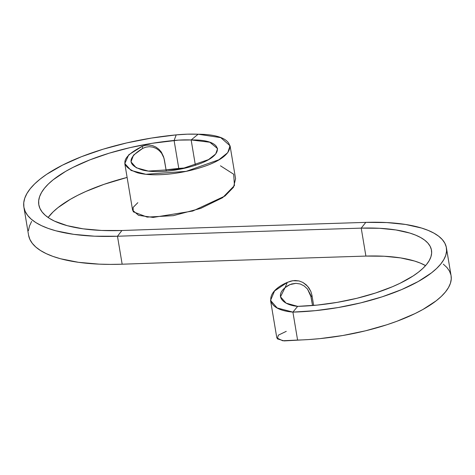 <?xml version="1.0" encoding="UTF-8"?>
<svg xmlns="http://www.w3.org/2000/svg" width="475" height="475" viewBox="0 0 475 475"><rect width="100%" height="100%" fill="white"/><g stroke="black" fill="none" stroke-linecap="round" stroke-linejoin="round"><path stroke-width="0.71" d="M28.559 235.101L29.848 239.335L32.282 243.331L35.839 247.071L40.494 250.509L46.2 253.62L52.909 256.381L60.568 258.762L78.446 262.313L99.216 264.147L110.461 264.397L122.152 264.207L117.479 236.247L121.927 230.506L117.479 236.247A135.209 47.132 170.5 0 1 23.893 207.201L28.565 235.155A135.209 47.132 -9.5 0 0 122.152 264.207A27725.097 9664.196 -9.5 0 1 365.898 256.084A27725.097 9664.196 -9.5 0 0 122.152 264.207L117.479 236.247A27725.097 9664.196 170.5 0 1 361.22 228.131L365.803 222.377A27740.214 9669.462 -9.5 0 0 121.927 230.506A27740.214 9669.462 170.5 0 1 365.803 222.377L361.22 228.131L365.898 256.084A102.826 35.845 -9.5 0 1 425.564 265.614L420.327 263.091L414.527 261.03L400.657 257.913L384.239 256.245L365.898 256.084L361.22 228.131A102.826 35.845 170.5 0 1 431.49 250.254A102.826 35.845 170.5 0 1 297.671 306.357C283.504 305.158 274.437 296.442 285.03 287.696L287.327 282.387L291.062 281.04L295.064 280.505L299.09 280.957L302.913 282.447L307.675 286.324L310.852 291.442L311.944 295.242L313.648 305.431L311.944 295.242L311.083 296.917L312.526 305.526L310.585 294.803L307.485 289.032L304.226 285.986L300.265 283.997L295.961 283.343L289.845 284.62L285.03 287.696L280.493 296.798L286.11 303.151L297.671 306.357L292.909 312.111L297.587 340.064A117.942 41.111 -9.5 0 0 451.084 275.714L446.405 247.754A117.942 41.111 170.5 0 1 292.909 312.111L315.263 310.668L338.188 307.545L360.804 302.86L382.227 296.798L401.63 289.584L418.255 281.509L431.472 272.876L436.632 268.452L440.753 264.023L443.804 259.623L445.752 255.295L446.571 251.085L446.262 247.036L444.826 243.176L442.272 239.548L438.633 236.194L433.936 233.142L428.236 230.417L421.58 228.053L405.674 224.479L386.834 222.567L365.803 222.377A117.942 41.111 170.5 0 1 446.405 247.754M443.312 264.147L446.951 267.508L449.504 271.13L450.941 274.989M451.078 275.684L451.25 279.045L450.431 283.254L448.483 287.577L445.431 291.977L441.311 296.412L436.151 300.829L422.934 309.463L415.008 313.589L396.904 321.272L386.905 324.752L365.483 330.82L342.867 335.504L319.942 338.628L308.637 339.56L284.109 340.902L277.323 338.853L278.326 335.184L286.271 331.342M23.893 207.201A135.209 47.132 170.5 0 1 176.219 134.882L151.394 138.083L126.766 142.904L103.194 149.174L81.498 156.685L62.421 165.175L46.627 174.343L40.143 179.087L34.669 183.878L30.263 188.682L26.956 193.45L24.777 198.14L23.75 202.724L23.881 207.148L25.169 211.375L27.603 215.377L31.166 219.112L35.815 222.555L41.521 225.667L48.236 228.428L55.89 230.808L73.767 234.353L94.537 236.194L117.479 236.247A27725.097 9664.196 170.5 0 1 361.22 228.131L379.561 228.291L395.978 229.959L409.848 233.071L415.649 235.137L420.624 237.512L424.715 240.172L427.892 243.099L430.113 246.258L431.365 249.618L431.638 253.157L430.92 256.827L429.222 260.597L426.568 264.433L422.97 268.298L418.469 272.151L413.113 275.957L400.045 283.272L392.457 286.716L375.541 293.004L356.862 298.294L337.149 302.379L317.163 305.098L297.671 306.357L292.909 312.111L277.168 307.954L270.548 300.432L274.562 290.961L287.327 282.387C264.854 291.882 263.886 309.641 292.909 312.111L297.587 340.064L282.655 340.753L276.818 337.885L270.548 300.432M178.778 168.429A120.086 41.859 -9.5 0 0 166.078 169.884L178.778 168.429L174.099 140.475L178.778 168.429A52.921 18.448 -9.5 0 1 185.921 167.93L178.778 168.429M127.116 177.43A120.086 41.859 -9.5 0 0 48.135 217.508L53.057 211.945L57.914 207.688L70.294 199.346L77.704 195.332L85.844 191.473L104.031 184.336L127.116 177.43M121.927 230.506A120.086 41.859 170.5 0 1 38.802 204.701A120.086 41.859 170.5 0 1 174.099 140.475L176.219 134.882A68.044 23.714 170.5 0 1 198.146 134.223L187.494 134.17L176.219 134.882L174.099 140.475A52.921 18.448 170.5 0 1 191.152 139.959L195.385 165.258L191.152 139.959L198.146 134.223L191.152 139.959C223.143 139.157 227.377 155.123 195.338 165.27C179.948 170.388 156.857 173.672 142.654 170.062C127.122 165.187 127.146 157.961 142.726 148.372L133.517 155.129L130.999 161.856L136.236 167.758L148.331 171.077L181.373 168.94L208.495 159.618L215.697 153.977L217.598 148.633L209.808 142.239L191.152 139.959L178.523 140.125L152.047 143.313L130.174 147.594L109.238 153.17L89.965 159.838L73.025 167.378L65.615 171.392L53.236 179.734L48.379 183.991L44.46 188.254L41.521 192.494L39.591 196.662L38.677 200.729L38.796 204.654L39.942 208.412L42.103 211.969L45.262 215.288L49.394 218.34L54.465 221.107L67.224 225.672L83.101 228.825L101.549 230.452L121.927 230.506M28.429 230.678L29.456 226.1L31.629 221.403M311.944 295.242L310.852 291.442L308.934 287.933L306.25 284.858L302.913 282.447L299.09 280.957L292.754 280.701L287.327 282.387L285.03 287.696L288.076 285.499L291.781 283.937L295.961 283.343L300.265 283.997L304.226 285.986L307.485 289.032L311.083 296.917L311.944 295.242M163.964 158.068L161.31 152.042L158.911 149.275L155.948 147.084L152.588 145.629L149.049 145.041L145.516 145.308L142.185 146.353L142.726 148.372L145.873 147.149L149.298 146.692L152.802 147.107L156.192 148.432L159.202 150.563L161.654 153.318L163.964 158.068L166.292 171.178L164.439 160.105L163.43 156.554L161.654 153.318L159.202 150.563L156.192 148.432L152.802 147.107L149.298 146.692L145.873 147.149L142.726 148.372L142.185 146.353C120.733 157.391 119.225 166.22 137.667 172.835C154.779 177.3 182.673 173.464 201.275 167.372C240.724 155.242 238.777 134.324 198.146 134.223L220.744 137.643L230.072 145.795L227.745 152.659L218.898 159.766L186.123 171.362L145.89 174.283L131.088 170.46L124.794 163.56L128.755 154.773L142.185 146.353L145.516 145.308L149.049 145.041L152.588 145.629L155.948 147.084L158.911 149.275L161.31 152.042L163.578 156.78M220.471 165.811L233.688 174.248L234.448 185.553L222.615 197.701L200.676 208.406L173.333 215.662L147.161 217.099L133.214 211.791L133.119 207.427L137.827 202.677M124.794 163.56L132.608 210.253L138.599 215.359L153.11 217.425L192.761 211.031L224.966 196.027L233.528 187.239L235.582 178.719L230.072 145.795"/></g></svg>

